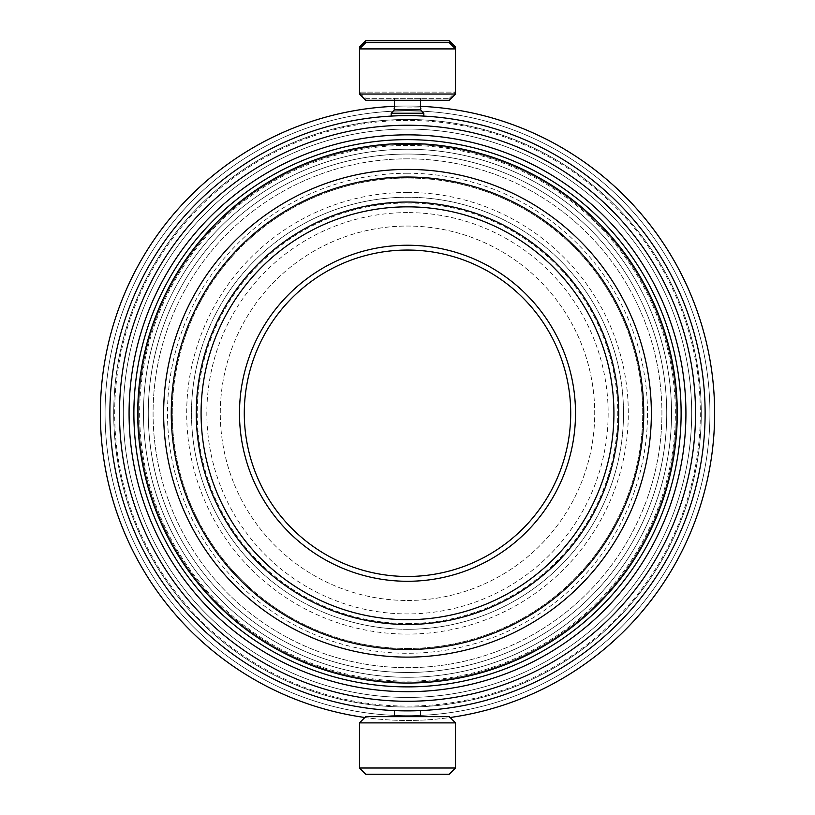 <?xml version="1.0" encoding="UTF-8"?>
<svg xmlns="http://www.w3.org/2000/svg" width="815" height="815" viewBox="0 0 815 815"><rect width="100%" height="100%" fill="white"/><g stroke="black" fill="none" stroke-linecap="round" stroke-linejoin="round"><path stroke-width="0.61" stroke-dasharray="4.08 3.06" d="M365.741 774.25L449.259 774.25M359.497 768.005L455.504 768.005M359.497 722.885L455.504 722.885M365.741 716.65L449.259 716.65M407.5 710.884C424.218 710.578 424.218 710.578 407.5 710.884C424.218 710.578 424.218 710.578 407.5 710.884A297.618 297.618 0 0 0 705.118 413.256A297.618 297.618 0 0 0 407.5 115.638C428.558 116.127 428.558 116.127 407.5 115.638C428.558 116.127 428.558 116.127 407.5 115.638A297.618 297.618 0 0 0 109.882 413.256A297.618 297.618 0 0 0 407.5 710.884A297.618 297.618 0 0 0 705.118 413.256A297.618 297.618 0 0 0 407.5 115.638A297.618 297.618 0 0 0 109.882 413.256A297.618 297.618 0 0 0 407.5 710.884A297.618 297.618 0 0 0 705.118 413.256A297.618 297.618 0 0 0 407.5 115.638C386.442 116.127 386.442 116.127 407.5 115.638A297.618 297.618 0 0 0 109.882 413.256A297.618 297.618 0 0 0 407.5 710.884A297.618 297.618 0 0 0 705.118 413.256A297.618 297.618 0 0 0 407.5 115.638A297.618 297.618 0 0 0 109.882 413.256A297.618 297.618 0 0 0 407.5 710.884A297.618 297.618 0 0 0 705.118 413.256A297.618 297.618 0 0 0 407.5 115.638A297.618 297.618 0 0 0 109.882 413.256A297.618 297.618 0 0 0 407.5 710.884A297.618 297.618 0 0 0 705.118 413.256A297.618 297.618 0 0 0 407.5 115.638A297.618 297.618 0 0 0 109.882 413.256A297.618 297.618 0 0 0 407.5 710.884A297.618 297.618 0 0 0 705.118 413.256A297.618 297.618 0 0 0 407.5 115.638A297.618 297.618 0 0 0 109.882 413.256A297.618 297.618 0 0 0 407.5 710.884C390.782 710.578 390.782 710.578 407.5 710.884C390.782 710.578 390.782 710.578 407.5 710.884M365.741 100.276L449.259 100.276M359.497 94.031L455.504 94.031M365.741 98.35L449.259 98.35L365.741 98.35L359.497 92.115L359.497 48.91L455.504 48.91L455.504 92.115L359.497 92.115L454.913 92.115M365.741 42.665L449.259 42.665M394.541 109.872L420.459 109.872M391.18 113.234L423.82 113.234M453.588 46.995L455.504 46.995M365.741 40.75L449.259 40.75M407.5 107.957L420.459 107.957L407.5 107.957M407.5 110.84C428.425 111.309 428.425 111.309 407.5 110.84C428.425 111.309 428.425 111.309 407.5 110.84A302.426 302.426 0 0 0 105.074 413.256A302.426 302.426 0 0 0 407.5 715.682A302.426 302.426 0 0 0 709.926 413.256A302.426 302.426 0 0 0 407.5 110.84A302.426 302.426 0 0 0 105.074 413.256A302.426 302.426 0 0 0 407.5 715.682A302.426 302.426 0 0 0 709.926 413.256A302.426 302.426 0 0 0 407.5 110.84C386.575 111.309 386.575 111.309 407.5 110.84C386.575 111.309 386.575 111.309 407.5 110.84M407.5 600.472A187.216 187.216 0 0 0 594.716 413.256A187.216 187.216 0 0 0 407.5 226.05A187.216 187.216 0 0 0 220.284 413.256A187.216 187.216 0 0 0 407.5 600.472A187.216 187.216 0 0 0 594.716 413.256A187.216 187.216 0 0 0 407.5 226.05A187.216 187.216 0 0 0 220.284 413.256A187.216 187.216 0 0 0 407.5 600.472M407.5 212.603A200.653 200.653 0 0 0 206.847 413.256A200.653 200.653 0 0 0 407.5 613.919A200.653 200.653 0 0 0 608.153 413.256A200.653 200.653 0 0 0 407.5 212.603M407.5 623.516A210.26 210.26 0 0 0 617.76 413.256A210.26 210.26 0 0 0 407.5 203.006A210.26 210.26 0 0 0 197.24 413.256A210.26 210.26 0 0 0 407.5 623.516M407.5 629.282A216.016 216.016 0 0 0 623.516 413.256A216.016 216.016 0 0 0 407.5 197.24A216.016 216.016 0 0 0 191.484 413.256A216.016 216.016 0 0 0 407.5 629.282A216.016 216.016 0 0 0 623.516 413.256A216.016 216.016 0 0 0 407.5 197.24A216.016 216.016 0 0 0 191.484 413.256A216.016 216.016 0 0 0 407.5 629.282M407.5 173.249A240.018 240.018 0 0 0 167.483 413.256A240.018 240.018 0 0 0 407.5 653.273A240.018 240.018 0 0 0 647.518 413.256A240.018 240.018 0 0 0 407.5 173.249M407.5 192.442A220.814 220.814 0 0 0 186.686 413.256A220.814 220.814 0 0 0 407.5 634.08A220.814 220.814 0 0 0 628.314 413.256A220.814 220.814 0 0 0 407.5 192.442M407.5 154.045A259.221 259.221 0 0 0 148.279 413.256A259.221 259.221 0 0 0 407.5 672.477A259.221 259.221 0 0 0 666.721 413.256A259.221 259.221 0 0 0 407.5 154.045A259.221 259.221 0 0 0 148.279 413.256A259.221 259.221 0 0 0 407.5 672.477A259.221 259.221 0 0 0 666.721 413.256A259.221 259.221 0 0 0 407.5 154.045A259.221 259.221 0 0 0 148.279 413.256A259.221 259.221 0 0 0 407.5 672.477A259.221 259.221 0 0 0 666.721 413.256A259.221 259.221 0 0 0 407.5 154.045M407.5 158.844A254.423 254.423 0 0 0 153.077 413.256A254.423 254.423 0 0 0 407.5 667.679A254.423 254.423 0 0 0 661.923 413.256A254.423 254.423 0 0 0 407.5 158.844A254.423 254.423 0 0 0 153.077 413.256A254.423 254.423 0 0 0 407.5 667.679A254.423 254.423 0 0 0 661.923 413.256A254.423 254.423 0 0 0 407.5 158.844M407.5 691.68A278.424 278.424 0 0 0 685.924 413.256A278.424 278.424 0 0 0 407.5 134.842A278.424 278.424 0 0 0 129.076 413.256A278.424 278.424 0 0 0 407.5 691.68A278.424 278.424 0 0 0 685.924 413.256A278.424 278.424 0 0 0 407.5 134.842A278.424 278.424 0 0 0 129.076 413.256A278.424 278.424 0 0 0 407.5 691.68A278.424 278.424 0 0 0 685.924 413.256A278.424 278.424 0 0 0 407.5 134.842A278.424 278.424 0 0 0 129.076 413.256A278.424 278.424 0 0 0 407.5 691.68A278.424 278.424 0 0 0 685.924 413.256A278.424 278.424 0 0 0 407.5 134.842A278.424 278.424 0 0 0 129.076 413.256A278.424 278.424 0 0 0 407.5 691.68M407.5 701.277A288.021 288.021 0 0 0 695.521 413.256A288.021 288.021 0 0 0 407.5 125.245A288.021 288.021 0 0 0 119.479 413.256A288.021 288.021 0 0 0 407.5 701.277A288.021 288.021 0 0 0 695.521 413.256A288.021 288.021 0 0 0 407.5 125.245A288.021 288.021 0 0 0 119.479 413.256A288.021 288.021 0 0 0 407.5 701.277A288.021 288.021 0 0 0 695.521 413.256A288.021 288.021 0 0 0 407.5 125.245A288.021 288.021 0 0 0 119.479 413.256A288.021 288.021 0 0 0 407.5 701.277A288.021 288.021 0 0 0 695.521 413.256A288.021 288.021 0 0 0 407.5 125.245A288.021 288.021 0 0 0 119.479 413.256A288.021 288.021 0 0 0 407.5 701.277A288.021 288.021 0 0 0 695.521 413.256A288.021 288.021 0 0 0 407.5 125.245A288.021 288.021 0 0 0 119.479 413.256A288.021 288.021 0 0 0 407.5 701.277A288.021 288.021 0 0 0 695.521 413.256A288.021 288.021 0 0 0 407.5 125.245A288.021 288.021 0 0 0 119.479 413.256A288.021 288.021 0 0 0 407.5 701.277A288.021 288.021 0 0 0 695.521 413.256A288.021 288.021 0 0 0 407.5 125.245A288.021 288.021 0 0 0 119.479 413.256A288.021 288.021 0 0 0 407.5 701.277A288.021 288.021 0 0 0 695.521 413.256A288.021 288.021 0 0 0 407.5 125.245A288.021 288.021 0 0 0 119.479 413.256A288.021 288.021 0 0 0 407.5 701.277A288.021 288.021 0 0 0 695.521 413.256A288.021 288.021 0 0 0 407.5 125.245A288.021 288.021 0 0 0 119.479 413.256A288.021 288.021 0 0 0 407.5 701.277M407.5 697.436A284.18 284.18 0 0 0 691.68 413.256A284.18 284.18 0 0 0 407.5 129.076A284.18 284.18 0 0 0 123.32 413.256A284.18 284.18 0 0 0 407.5 697.436A284.18 284.18 0 0 0 691.68 413.256A284.18 284.18 0 0 0 407.5 129.076A284.18 284.18 0 0 0 123.32 413.256A284.18 284.18 0 0 0 407.5 697.436A284.18 284.18 0 0 0 691.68 413.256A284.18 284.18 0 0 0 407.5 129.076A284.18 284.18 0 0 0 123.32 413.256A284.18 284.18 0 0 0 407.5 697.436A284.18 284.18 0 0 0 691.68 413.256A284.18 284.18 0 0 0 407.5 129.076A284.18 284.18 0 0 0 123.32 413.256A284.18 284.18 0 0 0 407.5 697.436M407.5 682.084A268.818 268.818 0 0 0 676.318 413.256A268.818 268.818 0 0 0 407.5 144.438A268.818 268.818 0 0 0 138.682 413.256A268.818 268.818 0 0 0 407.5 682.084A268.818 268.818 0 0 0 676.318 413.256A268.818 268.818 0 0 0 407.5 144.438A268.818 268.818 0 0 0 138.682 413.256A268.818 268.818 0 0 0 407.5 682.084A268.818 268.818 0 0 0 676.318 413.256A268.818 268.818 0 0 0 407.5 144.438A268.818 268.818 0 0 0 138.682 413.256A268.818 268.818 0 0 0 407.5 682.084A268.818 268.818 0 0 0 676.318 413.256A268.818 268.818 0 0 0 407.5 144.438A268.818 268.818 0 0 0 138.682 413.256A268.818 268.818 0 0 0 407.5 682.084A268.818 268.818 0 0 0 676.318 413.256A268.818 268.818 0 0 0 407.5 144.438A268.818 268.818 0 0 0 138.682 413.256A268.818 268.818 0 0 0 407.5 682.084A268.818 268.818 0 0 0 676.318 413.256A268.818 268.818 0 0 0 407.5 144.438A268.818 268.818 0 0 0 138.682 413.256A268.818 268.818 0 0 0 407.5 682.084M407.5 706.085A292.819 292.819 0 0 0 700.319 413.256A292.819 292.819 0 0 0 407.5 120.437A292.819 292.819 0 0 0 114.681 413.256A292.819 292.819 0 0 0 407.5 706.085M407.5 677.275A264.019 264.019 0 0 0 671.519 413.256A264.019 264.019 0 0 0 407.5 149.247A264.019 264.019 0 0 0 143.481 413.256A264.019 264.019 0 0 0 407.5 677.275A264.019 264.019 0 0 0 671.519 413.256A264.019 264.019 0 0 0 407.5 149.247A264.019 264.019 0 0 0 143.481 413.256A264.019 264.019 0 0 0 407.5 677.275M407.5 707.043A293.777 293.777 0 0 0 701.277 413.256A293.777 293.777 0 0 0 407.5 119.479A293.777 293.777 0 0 0 113.723 413.256A293.777 293.777 0 0 0 407.5 707.043A293.777 293.777 0 0 0 701.277 413.256A293.777 293.777 0 0 0 407.5 119.479A293.777 293.777 0 0 0 113.723 413.256A293.777 293.777 0 0 0 407.5 707.043A293.777 293.777 0 0 0 701.277 413.256A293.777 293.777 0 0 0 407.5 119.479A293.777 293.777 0 0 0 113.723 413.256A293.777 293.777 0 0 0 407.5 707.043A293.777 293.777 0 0 0 701.277 413.256A293.777 293.777 0 0 0 407.5 119.479A293.777 293.777 0 0 0 113.723 413.256A293.777 293.777 0 0 0 407.5 707.043A293.777 293.777 0 0 0 701.277 413.256A293.777 293.777 0 0 0 407.5 119.479A293.777 293.777 0 0 0 113.723 413.256A293.777 293.777 0 0 0 407.5 707.043M364.876 717.506A307.224 307.224 0 0 0 714.724 413.256A307.224 307.224 0 0 0 394.541 106.317M420.459 106.317A307.224 307.224 0 0 0 100.276 413.256A307.224 307.224 0 0 0 450.125 717.506M407.5 681.116A267.86 267.86 0 0 0 675.36 413.256A267.86 267.86 0 0 0 407.5 145.406A267.86 267.86 0 0 0 139.64 413.256A267.86 267.86 0 0 0 407.5 681.116A267.86 267.86 0 0 0 675.36 413.256A267.86 267.86 0 0 0 407.5 145.406A267.86 267.86 0 0 0 139.64 413.256A267.86 267.86 0 0 0 407.5 681.116M407.5 648.475A235.219 235.219 0 0 0 642.719 413.256A235.219 235.219 0 0 0 407.5 178.047A235.219 235.219 0 0 0 172.281 413.256A235.219 235.219 0 0 0 407.5 648.475A235.219 235.219 0 0 0 642.719 413.256A235.219 235.219 0 0 0 407.5 178.047A235.219 235.219 0 0 0 172.281 413.256A235.219 235.219 0 0 0 407.5 648.475M407.5 683.041A269.775 269.775 0 0 0 677.275 413.256A269.775 269.775 0 0 0 407.5 143.481A269.775 269.775 0 0 0 137.725 413.256A269.775 269.775 0 0 0 407.5 683.041M407.5 686.882A273.616 273.616 0 0 0 681.116 413.256A273.616 273.616 0 0 0 407.5 139.64A273.616 273.616 0 0 0 133.884 413.256A273.616 273.616 0 0 0 407.5 686.882M407.5 649.494A236.238 236.238 0 0 0 643.738 413.256A236.238 236.238 0 0 0 407.5 177.028A236.238 236.238 0 0 0 171.262 413.256A236.238 236.238 0 0 0 407.5 649.494A236.238 236.238 0 0 0 643.738 413.256A236.238 236.238 0 0 0 407.5 177.028A236.238 236.238 0 0 0 171.262 413.256A236.238 236.238 0 0 0 407.5 649.494M407.5 657.114A243.858 243.858 0 0 0 651.358 413.256A243.858 243.858 0 0 0 407.5 169.408A243.858 243.858 0 0 0 163.642 413.256A243.858 243.858 0 0 0 407.5 657.114M407.5 206.847A206.419 206.419 0 0 0 201.081 413.256A206.419 206.419 0 0 0 407.5 619.675A206.419 206.419 0 0 0 613.919 413.256A206.419 206.419 0 0 0 407.5 206.847M407.5 250.052A163.214 163.214 0 0 0 244.286 413.256A163.214 163.214 0 0 0 407.5 576.47A163.214 163.214 0 0 0 570.714 413.256A163.214 163.214 0 0 0 407.5 250.052M359.497 46.995L361.412 46.995M449.259 98.35L455.504 92.115M420.459 98.35L420.459 107.957L423.78 111.278M394.541 98.35L394.541 107.957L391.22 111.278"/><path stroke-width="1.22" d="M449.259 774.25L365.741 774.25L359.497 768.005L455.504 768.005L449.259 774.25M359.497 722.885L365.741 716.65L449.259 716.65L455.504 722.885L359.497 722.885L359.497 768.005M449.259 100.276L365.741 100.276L359.497 94.031L455.504 94.031L449.259 100.276M361.412 46.995L359.497 46.995L359.497 48.91L365.741 42.665L449.259 42.665L455.504 48.91L359.497 48.91L359.497 94.031M420.459 100.276L420.459 109.872L394.541 109.872L391.18 113.234L391.18 116.087M420.459 109.872L423.82 113.234L391.18 113.234M455.504 92.115L454.913 92.115M359.497 46.995L365.741 40.75L449.259 40.75L455.504 46.995L453.588 46.995M450.125 717.506A307.224 307.224 0 0 0 420.459 106.317M407.5 710.884A297.618 297.618 0 0 0 705.118 413.256A297.618 297.618 0 0 0 407.5 115.638C386.442 116.127 386.442 116.127 407.5 115.638A297.618 297.618 0 0 0 109.882 413.256A297.618 297.618 0 0 0 407.5 710.884M407.5 701.277A288.021 288.021 0 0 0 695.521 413.256A288.021 288.021 0 0 0 407.5 125.245A288.021 288.021 0 0 0 119.479 413.256A288.021 288.021 0 0 0 407.5 701.277M407.5 691.68A278.424 278.424 0 0 0 685.924 413.256A278.424 278.424 0 0 0 407.5 134.842A278.424 278.424 0 0 0 129.076 413.256A278.424 278.424 0 0 0 407.5 691.68M407.5 686.882A273.616 273.616 0 0 0 681.116 413.256A273.616 273.616 0 0 0 407.5 139.64A273.616 273.616 0 0 0 133.884 413.256A273.616 273.616 0 0 0 407.5 686.882M407.5 683.041A269.775 269.775 0 0 0 677.275 413.256A269.775 269.775 0 0 0 407.5 143.481A269.775 269.775 0 0 0 137.725 413.256A269.775 269.775 0 0 0 407.5 683.041M407.5 657.114A243.858 243.858 0 0 0 651.358 413.256A243.858 243.858 0 0 0 407.5 169.408A243.858 243.858 0 0 0 163.642 413.256A243.858 243.858 0 0 0 407.5 657.114M407.5 649.494A236.238 236.238 0 0 0 643.738 413.256A236.238 236.238 0 0 0 407.5 177.028A236.238 236.238 0 0 0 171.262 413.256A236.238 236.238 0 0 0 407.5 649.494M407.5 202.038A211.217 211.217 0 0 0 196.283 413.256A211.217 211.217 0 0 0 407.5 624.473A211.217 211.217 0 0 0 618.717 413.256A211.217 211.217 0 0 0 407.5 202.038M407.5 206.847A206.419 206.419 0 0 0 201.081 413.256A206.419 206.419 0 0 0 407.5 619.675A206.419 206.419 0 0 0 613.919 413.256A206.419 206.419 0 0 0 407.5 206.847M407.5 245.244A168.012 168.012 0 0 0 239.488 413.256A168.012 168.012 0 0 0 407.5 581.278A168.012 168.012 0 0 0 575.512 413.256A168.012 168.012 0 0 0 407.5 245.244M407.5 250.052A163.214 163.214 0 0 0 244.286 413.256A163.214 163.214 0 0 0 407.5 576.47A163.214 163.214 0 0 0 570.714 413.256A163.214 163.214 0 0 0 407.5 250.052M394.541 106.317A307.224 307.224 0 0 0 364.876 717.506M455.504 722.885L455.504 768.005M420.459 710.599L420.459 716.65M455.504 46.995L455.504 94.031M423.82 113.234L423.82 116.087M394.541 100.276L394.541 109.872M394.541 710.599L394.541 716.65"/></g></svg>
